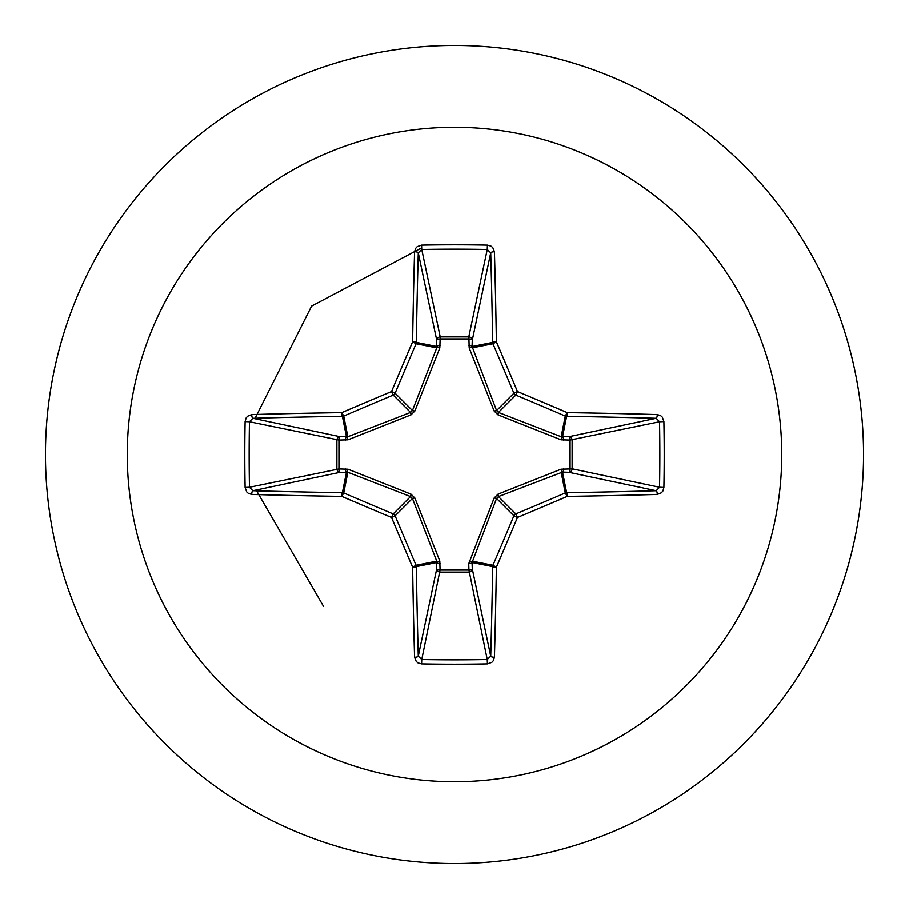 <?xml version="1.0" encoding="UTF-8"?>
<svg xmlns="http://www.w3.org/2000/svg" width="909" height="909" viewBox="0 0 909 909"><rect width="100%" height="100%" fill="white"/><g stroke="black" fill="none" stroke-linecap="round" stroke-linejoin="round"><path stroke-width="1.36" d="M657.264 494.428A654.321 57.028 180 0 1 567.216 496.382A653.98 56.994 157.5 0 1 517.46 517.46A653.98 56.994 112.5 0 1 496.382 567.216A654.321 57.028 90 0 1 494.428 657.264L493.371 660.65L491.803 662.354L487.429 663.9A653.037 249.907 180 0 1 454.5 664.218A653.037 249.907 180 0 1 421.571 663.9L421.753 659.536A649.537 248.566 0 0 0 454.5 659.854A649.537 248.566 0 0 0 487.247 659.536L490.724 656.184A650.821 56.722 -90 0 0 492.667 566.614A3.511 3.488 -78.8 0 1 492.928 565.273A650.48 56.699 -67.5 0 0 513.903 515.789A3.511 3.488 -45 0 1 515.789 513.903A650.48 56.699 -22.5 0 0 565.273 492.928A3.511 3.488 -11.3 0 1 566.614 492.667A650.821 56.722 0 0 0 656.184 490.724L659.536 487.247A649.537 248.566 -90 0 0 659.536 421.753L656.184 418.276A650.821 56.722 180 0 0 566.614 416.333A3.511 3.488 -168.8 0 1 565.273 416.072A650.48 56.699 -157.5 0 0 515.789 395.097A3.511 3.488 -135 0 1 513.903 393.211A650.48 56.699 -112.5 0 0 492.928 343.727A3.511 3.488 -101.3 0 1 492.667 342.386A650.821 56.722 -90 0 0 490.724 252.816L487.247 249.464L487.429 245.1L490.951 246.078L492.758 247.555L494.428 251.736A3.511 1.079 178.4 0 0 490.724 252.816L472.282 340.125L472.078 346.488L496.564 410.55L498.45 412.436L561.16 436.74L568.875 436.718A3.511 3.227 -101.9 0 1 572.125 440.217L572.125 468.783L659.536 487.247L663.9 487.429L662.922 490.951L661.445 492.758L657.264 494.428A3.511 1.079 -91.6 0 0 656.184 490.724L568.875 472.282L562.512 472.078L498.45 496.564L496.564 498.45L472.078 562.512A3.511 1.193 -1.8 0 1 468.737 563.705L494.144 497.996L497.996 494.144L561.012 469.192L570.068 468.93A3.511 1.193 -88.2 0 1 568.875 472.282A3.511 3.227 -78.1 0 0 572.125 468.783L570.068 468.93L570.068 440.07L561.012 439.808L497.996 414.856L494.144 411.004L469.192 347.988L468.93 338.932A3.511 1.193 -178.2 0 1 472.282 340.125A3.511 3.227 -168.1 0 0 468.783 336.875L487.247 249.464A649.537 248.566 180 0 0 421.753 249.464L418.276 252.816A3.511 1.079 -178.4 0 0 414.572 251.736L415.629 248.35L417.197 246.646L421.571 245.1A653.037 249.907 0 0 1 454.5 244.782A653.037 249.907 0 0 1 487.429 245.1M469.192 561.012A3.511 1.068 -159.1 0 0 472.26 561.16L492.928 565.273L496.382 567.216A3.511 0.602 -179.1 0 1 492.667 566.614L472.078 562.512L472.282 568.875A3.511 3.227 -11.9 0 1 468.783 572.125L440.217 572.125A3.511 3.227 11.9 0 1 436.718 568.875L436.74 561.16L412.436 498.45L410.55 496.564L347.84 472.26L340.125 472.282A3.511 3.227 78.1 0 1 336.875 468.783L336.875 440.217A3.511 3.227 101.9 0 1 340.125 436.718L347.84 436.74L410.55 412.436L412.436 410.55L436.74 347.84A3.511 1.068 -159.1 0 1 439.808 347.988L440.217 336.875L468.783 336.875L468.93 338.932L440.07 338.932A3.511 1.193 -1.8 0 0 436.718 340.125L418.276 252.816A650.821 56.722 90 0 0 416.333 342.386A3.511 3.488 101.2 0 1 416.072 343.727A650.48 56.699 112.5 0 0 395.097 393.211A3.511 3.488 135 0 1 393.211 395.097A650.48 56.699 157.5 0 0 343.727 416.072A3.511 3.488 168.8 0 1 342.386 416.333A650.821 56.722 180 0 0 252.816 418.276L249.464 421.753L245.1 421.571L246.078 418.049L247.555 416.242L251.736 414.572A654.321 57.028 -0 0 1 341.784 412.618A653.98 56.994 -22.5 0 1 391.54 391.54A653.98 56.994 -67.5 0 1 412.618 341.784A654.321 57.028 -90 0 1 414.572 251.736M439.808 347.988L414.856 411.004L411.004 414.856L347.988 439.808L338.932 440.07L338.932 468.93L347.988 469.192L411.004 494.144L414.856 497.996L439.808 561.012L440.07 570.068L468.93 570.068L468.737 563.705M454.5 127.26A327.24 327.24 0 0 1 781.74 454.5A327.24 327.24 0 0 1 454.5 781.74A327.24 327.24 0 0 1 127.26 454.5A327.24 327.24 0 0 1 454.5 127.26M454.5 45.45A409.05 409.05 0 0 1 863.55 454.5A409.05 409.05 0 0 1 454.5 863.55A409.05 409.05 0 0 1 45.45 454.5A409.05 409.05 0 0 1 454.5 45.45A409.05 409.05 0 0 0 45.45 454.5A409.05 409.05 0 0 0 454.5 863.55M421.571 663.9L418.049 662.922L416.242 661.445L414.572 657.264A654.321 57.028 -90 0 1 412.618 567.216A653.98 56.994 -112.5 0 1 391.54 517.46A653.98 56.994 -157.5 0 1 341.784 496.382A654.321 57.028 180 0 1 251.736 494.428L248.35 493.371L246.646 491.803L245.1 487.429A653.037 249.907 -90 0 1 244.782 454.5A653.037 249.907 -90 0 1 245.1 421.571M421.64 247.85L311.605 306.083L254.872 418.719L311.605 306.083L421.64 247.85M256.133 490.019L323.49 606.303L256.133 490.019M494.428 251.736A654.321 57.028 90 0 1 496.382 341.784A653.98 56.994 67.5 0 1 517.46 391.54A653.98 56.994 22.5 0 1 567.216 412.618L565.273 416.072L561.16 436.74A3.511 1.068 110.9 0 1 561.012 439.808M657.264 414.572L660.65 415.629L662.354 417.197L663.9 421.571L659.536 421.753L570.068 440.07A3.511 1.193 88.2 0 0 568.875 436.718L656.184 418.276A3.511 1.079 91.6 0 0 657.264 414.572A654.321 57.028 -0 0 0 567.216 412.618A3.511 0.602 90.9 0 1 566.614 416.333L562.512 436.922A3.511 1.193 88.2 0 1 563.705 440.263M251.736 414.572A3.511 1.079 -91.6 0 0 252.816 418.276L340.125 436.718A3.511 1.193 -88.2 0 0 338.932 440.07L249.464 421.753A649.537 248.566 90 0 0 249.146 454.5A649.537 248.566 90 0 0 249.464 487.247L252.816 490.724A3.511 1.079 91.6 0 0 251.736 494.428M245.1 487.429L249.464 487.247L338.932 468.93A3.511 1.193 88.2 0 0 340.125 472.282L252.816 490.724A650.821 56.722 -0 0 0 342.386 492.667A3.511 3.488 11.3 0 1 343.727 492.928L341.784 496.382A3.511 0.602 90.9 0 1 342.386 492.667L346.488 472.078A3.511 1.193 88.2 0 1 345.295 468.737M347.988 469.192A3.511 1.068 110.9 0 0 347.84 472.26L343.727 492.928A650.48 56.699 22.5 0 0 393.211 513.903A3.511 3.488 45 0 1 395.097 515.789L391.54 517.46L393.211 513.903L410.55 496.564L411.004 494.144M414.856 497.996L412.436 498.45L395.097 515.789A650.48 56.699 67.5 0 0 416.072 565.273A3.511 3.488 78.8 0 1 416.333 566.614A3.511 0.602 179.1 0 1 412.618 567.216L416.072 565.273L436.74 561.16A3.511 1.068 159.1 0 0 439.808 561.012M440.263 563.705A3.511 1.193 -178.2 0 1 436.922 562.512L416.333 566.614A650.821 56.722 90 0 0 418.276 656.184L421.753 659.536L440.07 570.068A3.511 1.193 -178.2 0 1 436.718 568.875L418.276 656.184A3.511 1.079 178.4 0 1 414.572 657.264M440.263 345.295A3.511 1.193 -1.8 0 0 436.922 346.488L416.333 342.386A3.511 0.602 -179.1 0 0 412.618 341.784L416.072 343.727L436.74 347.84L436.718 340.125A3.511 3.227 168.1 0 1 440.217 336.875L421.753 249.464L421.571 245.1M494.144 497.996L496.564 498.45L513.903 515.789L517.46 517.46L515.789 513.903L498.45 496.564L497.996 494.144M494.428 657.264A3.511 1.079 -178.4 0 1 490.724 656.184L472.282 568.875A3.511 1.193 -1.8 0 1 468.93 570.068L487.247 659.536L487.429 663.9M561.012 469.192A3.511 1.068 -110.9 0 1 561.16 472.26L565.273 492.928L567.216 496.382A3.511 0.602 -90.9 0 0 566.614 492.667L562.512 472.078A3.511 1.193 -88.2 0 0 563.705 468.737M497.996 414.856L498.45 412.436L515.789 395.097L517.46 391.54L513.903 393.211L496.564 410.55L494.144 411.004M469.192 347.988A3.511 1.068 159.1 0 1 472.26 347.84L492.928 343.727L496.382 341.784A3.511 0.602 179.1 0 0 492.667 342.386L472.078 346.488A3.511 1.193 -178.2 0 0 468.737 345.295M347.988 439.808A3.511 1.068 -110.9 0 1 347.84 436.74L343.727 416.072L341.784 412.618A3.511 0.602 -90.9 0 0 342.386 416.333L346.488 436.922A3.511 1.193 -88.2 0 0 345.295 440.263M414.856 411.004L412.436 410.55L395.097 393.211L391.54 391.54L393.211 395.097L410.55 412.436L411.004 414.856M663.9 421.571A653.037 249.907 90 0 1 663.9 487.429"/></g></svg>
